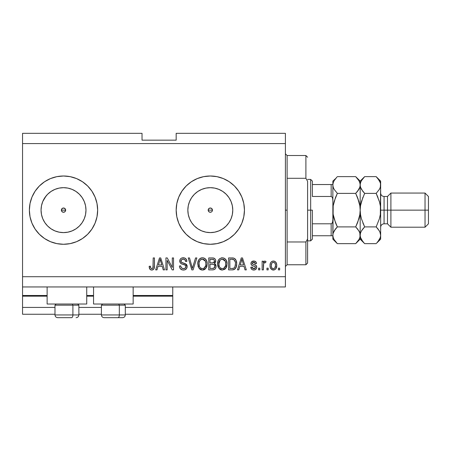<?xml version="1.0" encoding="UTF-8"?>
<svg xmlns="http://www.w3.org/2000/svg" width="451" height="451" viewBox="0 0 451 451"><rect width="100%" height="100%" fill="white"/><g stroke="black" fill="none" stroke-linecap="round" stroke-linejoin="round"><path stroke-width="0.68" d="M172.756 314.257L125.305 314.257L172.756 314.257L172.756 307.43L125.305 307.43L172.756 307.43L172.756 296.166L133.158 296.166L172.756 296.166L172.756 314.257M101.407 314.257L78.88 314.257L101.407 314.257M54.983 314.257L22.55 314.257L54.983 314.257M101.407 307.43L78.88 307.43L101.407 307.43M54.983 307.43L22.55 307.43L22.55 314.257L22.55 307.43L54.983 307.43M93.554 296.166L86.727 296.166L93.554 296.166M22.55 295.535L22.55 296.166L47.129 296.166L22.55 296.166L22.55 307.43L22.55 295.484L47.129 295.484L22.55 295.484L22.55 286.949L22.55 295.484M172.756 295.484L172.756 286.949L172.756 295.484L133.158 295.484L172.756 295.484L172.756 296.166L172.756 295.535M93.554 295.484L86.727 295.484L93.554 295.484M209.456 208.182L208.351 209.287M208.317 209.365L208.317 210.91M209.535 212.128L210.307 212.269A2.131 2.131 0 0 1 208.176 210.138A2.131 2.131 0 0 1 210.307 208.007L209.535 208.148M208.351 210.989L209.456 212.094M61.545 209.32L61.381 210.138L62.007 211.649L63.518 212.269A2.131 2.131 0 0 1 61.381 210.138A2.131 2.131 0 0 1 63.518 208.007L62.7 208.165L61.545 209.32L62.7 208.165L64.335 208.165L65.485 209.32L65.649 210.138L65.023 211.649L63.518 212.269L62.007 211.649L61.381 210.138L62.007 208.627L62.7 208.165M51.036 191.461L47.631 194.257L44.841 197.656L47.631 194.257L51.036 191.461L54.921 189.386L59.132 188.106L63.518 187.672A22.465 22.465 0 0 1 85.978 210.138A22.465 22.465 0 0 1 63.518 232.603A22.465 22.465 0 0 1 41.052 210.138A22.465 22.465 0 0 1 63.518 187.672L67.898 188.106L72.109 189.386L75.993 191.461L79.399 194.257L82.195 197.656L84.269 201.541L85.549 205.757L85.978 210.138L85.549 214.518L84.269 218.735L82.195 222.619L79.399 226.024L75.993 228.815L72.109 230.889L67.898 232.169L63.518 232.603L59.132 232.169L54.921 230.889L51.036 228.815L47.631 226.024L44.841 222.619L42.76 218.735L41.486 214.518L41.052 210.138L41.486 205.757L42.76 201.541L46.103 195.943M205.927 232.169L210.307 232.603A22.465 22.465 0 0 1 187.847 210.138A22.465 22.465 0 0 1 210.307 187.672L214.693 188.106L218.904 189.386L222.788 191.461L226.193 194.257L228.984 197.656L231.064 201.541L232.338 205.757L232.772 210.138L232.338 214.518L231.064 218.735L228.984 222.619L226.193 226.024L222.788 228.815L218.904 230.889L214.693 232.169L210.307 232.603L205.927 232.169L201.71 230.889L197.831 228.815L194.426 226.024L191.63 222.619L189.555 218.735L188.276 214.518L187.847 210.138L188.276 205.757L189.555 201.541L191.63 197.656L194.426 194.257L197.831 191.461L201.71 189.386L205.927 188.106L210.307 187.672A22.465 22.465 0 0 1 232.772 210.138A22.465 22.465 0 0 1 210.307 232.603L214.693 232.169M210.29 176.003A34.141 34.141 0 0 0 203.666 176.651L210.307 176.003L216.97 176.657L223.375 178.596L229.277 181.753L234.447 185.998L238.692 191.173L241.849 197.076L243.788 203.48L244.448 210.138L243.788 216.796L241.849 223.2L238.692 229.102L234.447 234.278L229.277 238.523L223.375 241.68L216.97 243.619L210.307 244.279A34.141 34.141 0 0 1 176.172 210.138A34.141 34.141 0 0 1 210.307 176.003A34.141 34.141 0 0 1 244.448 210.138A34.141 34.141 0 0 1 210.307 244.279L203.649 243.619A34.141 34.141 0 0 0 210.29 244.279M203.632 176.657A34.141 34.141 0 0 0 203.632 243.619M31.982 223.211A34.141 34.141 0 0 0 44.221 238.303A34.141 34.141 0 0 1 31.982 223.211A34.141 34.141 0 0 0 63.495 244.279A34.141 34.141 0 0 1 29.377 210.138A34.141 34.141 0 0 1 63.518 176.003A34.141 34.141 0 0 0 31.982 197.064A34.141 34.141 0 0 1 44.221 181.973A34.141 34.141 0 0 0 31.982 197.064M31.976 197.081A34.141 34.141 0 0 0 30.031 203.48L31.976 197.076A34.141 34.141 0 0 0 29.377 210.138A34.141 34.141 0 0 1 31.976 197.081L35.133 191.173L39.378 185.998L44.548 181.753L50.45 178.596L56.854 176.657L63.518 176.003L70.176 176.657L76.58 178.596L82.482 181.753L87.657 185.998L91.903 191.173L95.054 197.076L96.999 203.48L97.653 210.138L96.999 216.796L95.054 223.2L91.903 229.102L87.657 234.278L82.482 238.523L76.58 241.68L70.176 243.619L63.518 244.279L56.854 243.619L50.45 241.68L44.548 238.523L39.378 234.278L35.133 229.102L31.976 223.2L30.031 216.796A34.141 34.141 0 0 0 31.976 223.194A34.141 34.141 0 0 1 29.377 210.138L30.031 203.48M47.129 304.019L47.129 286.949L47.129 304.019L86.727 304.019L86.727 286.949L86.727 304.019L47.129 304.019M133.158 304.019L133.158 286.949L133.158 304.019L93.554 304.019L133.158 304.019M93.554 286.949L93.554 304.019L93.554 286.949M65.023 208.627L65.649 210.138L65.485 210.955L65.649 210.138L65.023 208.627L63.518 208.007A2.131 2.131 0 0 1 65.649 210.138A2.131 2.131 0 0 1 63.518 212.269L62.7 212.111M211.164 212.094L211.818 211.649L211.124 212.111L209.489 212.111L208.339 210.955L208.339 209.32L209.489 208.165L211.124 208.165L212.28 209.32L212.28 210.955L211.784 211.682M22.55 133.327L142.031 133.327L22.55 133.327L22.55 276.705L285.41 276.705L285.41 143.57L22.55 143.57L285.41 143.57L285.41 133.327L176.172 133.327L285.41 133.327L285.41 276.705L22.55 276.705L22.55 286.949L285.41 286.949L22.55 286.949L22.55 133.327M203.649 243.619L197.245 241.68L191.342 238.523L186.167 234.278L181.922 229.102L178.771 223.2L176.826 216.796L176.172 210.138L176.826 203.48L178.771 197.076L181.922 191.173L186.167 185.998L191.342 181.753L197.245 178.596L203.649 176.657M30.031 216.796L29.377 210.138A34.141 34.141 0 0 0 31.976 223.194M167.169 269.878L167.169 260.368L167.169 269.878L165.929 269.878L165.929 257.933L167.253 257.933L172.293 267.454L172.293 257.933L173.534 257.933L173.534 269.878L172.203 269.878L167.169 260.368L172.203 269.878L173.534 269.878L173.534 257.933L172.293 257.933L172.293 267.454L167.253 257.933L165.929 257.933L165.929 269.878L167.169 269.878L165.929 269.878L165.929 257.933L167.253 257.933M187.188 266.558L186.567 268.593L184.848 269.839L182.627 269.974L180.518 268.926L179.695 267.573L179.43 266L180.671 265.848L181.302 267.668L182.976 268.593L184.966 268.317L185.936 266.817L185.344 265.239L181.195 263.672L179.966 262.279L179.977 259.737L180.733 258.637L181.883 257.966L184.622 257.995L186.218 259.173L186.877 261.343L185.637 261.501L184.972 259.782L183.247 259.173L181.663 259.618L180.998 261.405L181.792 262.589L186.116 264.168L186.934 265.233L187.188 266.558L185.344 263.7L181.37 262.29L180.981 261.078C181.144 259.787 181.9 259.15 183.247 259.173C184.73 259.229 185.524 260.007 185.637 261.501L186.877 261.343C186.703 259.077 185.479 257.887 183.207 257.775C181.076 257.854 179.921 258.947 179.74 261.05C179.943 262.922 181.014 264.015 182.959 264.331C184.583 264.449 185.575 265.205 185.947 266.592C185.773 267.967 184.966 268.649 183.534 268.638C181.781 268.525 180.828 267.595 180.671 265.848L179.43 266C179.577 268.531 180.913 269.878 183.427 270.036L183.422 270.036C185.711 269.969 186.968 268.807 187.188 266.558M192.91 266.597L195.565 257.933L196.856 257.933L193.096 269.878L191.81 269.878L188.236 257.933L189.516 257.933L192.385 268.48L195.565 257.933L196.856 257.933L195.565 257.933L192.385 268.48L189.516 257.933L188.236 257.933L191.81 269.878L193.096 269.878L191.81 269.878L188.236 257.933L189.516 257.933L192.12 267.404M202.73 270.025L201.439 269.918L199.63 268.943L198.186 266.727L197.786 262.961L198.784 259.832L200.858 258.079L203.018 257.809L205.075 258.649L206.688 260.881L207.206 263.92L206.564 267.234L204.901 269.298L202.471 270.036L205.989 268.21L207.206 263.92C207.297 260.441 205.718 258.395 202.482 257.775C199.179 258.412 197.594 260.509 197.741 264.06L198.947 268.159L202.211 270.025M224.739 269.309L222.332 270.036L221.306 269.918L218.814 268.159L217.619 264.607L218.137 260.813L219.62 258.739L222.067 257.786L224.418 258.31L226.295 260.317L227.067 263.92L226.425 267.234L224.761 269.298L222.332 270.036L225.85 268.21L227.067 263.92C227.157 260.441 225.579 258.395 222.343 257.775C219.039 258.412 217.455 260.509 217.602 264.06L218.808 268.159L222.072 270.025M268.187 268.17L268.187 269.878L266.947 269.878L266.947 268.17L268.187 268.17L266.947 268.17L266.947 269.878L268.187 269.878L266.947 269.878L266.947 268.17L268.187 268.17L268.187 269.878L268.187 268.17M273.588 270.031L273.385 270.036C275.775 269.563 276.886 268.035 276.722 265.447L276.046 268.531L274.18 269.94L271.88 269.647L270.408 267.855L270.048 265.532L270.318 263.457L271.248 261.89L272.607 261.123L274.157 261.123L275.493 261.879L276.35 263.159L276.722 265.447C276.824 262.944 275.713 261.479 273.385 261.033C271.028 261.484 269.912 262.989 270.048 265.532C269.923 268.074 271.034 269.574 273.385 270.036L273.188 270.031M152.432 269.963L151.215 269.991L150.048 269.399L149.399 268.176L149.168 266.31L150.414 266.158L150.634 267.731L151.226 268.497L152.207 268.576L152.968 267.928L153.205 257.933L154.445 257.933L154.36 267.409L153.605 269.292L151.75 270.036C153.785 269.63 154.687 268.3 154.445 266.039L154.445 257.933L153.205 257.933L153.041 267.736L151.801 268.638C150.724 268.277 150.256 267.449 150.414 266.158L149.168 266.31L149.879 269.191L151.48 270.025M238.754 269.878L239.797 266.31L238.754 269.878L237.463 269.878L241.279 257.933L242.491 257.933L246.308 269.878L245.017 269.878L243.974 266.31L239.797 266.31L243.974 266.31L245.017 269.878L246.308 269.878L242.491 257.933L241.279 257.933L237.463 269.878L238.754 269.878L237.463 269.878L241.279 257.933L242.491 257.933L246.308 269.878L245.017 269.878M253.772 270.036L253.766 270.036C255.593 269.969 256.568 269.033 256.704 267.234L256.247 268.864L254.9 269.873L252.926 269.946L251.697 269.281L250.807 267.24L252.053 267.088L252.583 268.339L253.857 268.79L254.967 268.475L255.463 267.443L255.119 266.609L252.368 265.605L251.213 264.579L251.01 262.995L251.771 261.653L254.24 261.067L256.044 262.037L256.551 263.519L255.311 263.672L254.843 262.629L253.761 262.273L252.735 262.482L252.21 263.446L252.729 264.128L255.942 265.34L256.704 267.234C256.563 265.662 255.661 264.771 253.992 264.557L252.599 264.06L252.205 263.339L253.761 262.273L255.311 263.672L256.551 263.519C256.32 261.89 255.379 261.061 253.716 261.033C252.047 261.056 251.128 261.884 250.965 263.514C251.269 265.075 252.284 265.966 254.009 266.175L255.181 266.659L255.463 267.443L253.857 268.79L252.053 267.088L250.807 267.24C251.032 269.01 252.019 269.946 253.766 270.036L253.485 270.025M259.81 268.17L259.81 269.878L258.57 269.878L258.57 268.17L259.81 268.17L258.57 268.17L258.57 269.878L259.81 269.878L258.57 269.878L258.57 268.17L259.81 268.17L259.81 269.878L259.81 268.17M263.677 263.367L263.378 269.878L262.138 269.878L262.138 261.191L263.378 261.191L263.378 262.578L264.562 261.073L266.017 261.501L265.549 262.741L264.545 262.6L263.784 263.153L263.378 265.374L263.598 263.598L264.709 262.583L265.549 262.741L266.017 261.501L264.844 261.033L263.378 262.578L263.378 261.191L262.138 261.191L262.138 269.878L263.378 269.878L262.138 269.878L262.138 261.191L263.378 261.191M279.671 268.17L279.671 269.878L278.43 269.878L278.43 268.17L279.671 268.17L278.43 268.17L278.43 269.878L279.671 269.878L278.43 269.878L278.43 268.17L279.671 268.17L279.671 269.878L279.671 268.17M232.412 269.873L232.141 269.878C235.388 269.388 236.899 267.375 236.69 263.841L236.2 267.015L234.638 269.247L232.682 269.861L228.618 269.878L228.618 257.933L232.947 257.972L234.644 258.524L236.138 260.526L236.69 263.841C236.882 261.298 235.952 259.398 233.889 258.152L228.618 257.933L228.618 269.878L232.141 269.878L228.618 269.878L228.618 257.933M212.432 269.878C214.744 269.861 215.95 268.689 216.052 266.372L215.533 268.441L214.529 269.456L212.793 269.873L208.757 269.878L208.757 257.933L213.092 257.961L214.8 258.671L215.505 259.708L215.719 261.304L215.409 262.369L214.405 263.44L215.679 264.641L216.052 266.372L214.405 263.44L215.741 260.937C215.561 258.942 214.467 257.944 212.46 257.933L208.757 257.933L208.757 269.878L212.432 269.878L208.757 269.878L208.757 257.933L213.385 258M156.982 269.878L158.025 266.31L156.982 269.878L155.685 269.878L159.502 257.933L160.714 257.933L164.53 269.878L163.245 269.878L162.197 266.31L158.025 266.31L162.197 266.31L163.245 269.878L164.53 269.878L160.714 257.933L159.502 257.933L155.685 269.878L156.982 269.878L155.685 269.878L159.502 257.933L160.714 257.933L164.53 269.878L163.245 269.878M285.41 286.949L285.41 276.705L285.41 286.949M142.031 140.154L142.031 133.327L142.031 140.154L176.172 140.154L142.031 140.154M176.172 133.327L176.172 140.154L176.172 133.327M62.199 211.818L61.545 210.955M64.33 212.111L63.518 212.269L65.023 211.649L65.485 210.955M149.67 268.864L149.523 268.537M149.394 268.165L149.304 267.804M149.168 266.31L150.414 266.158L150.431 266.552M150.533 267.353L150.634 267.731M152.872 268.091L153.154 267.172M153.199 266.541L153.205 266.135M153.205 257.933L154.445 257.933L154.428 266.733M153.802 269.05L154.332 267.612M154.259 267.945L154.101 268.475M153.599 269.298L152.72 269.878M151.215 269.991L150.707 269.845M149.18 266.688L149.202 267.065M241.775 259.748L241.33 261.439L241.888 259.173L243.563 264.912L240.208 264.912L241.33 261.439L240.208 264.912L243.563 264.912L241.888 259.173L241.77 259.765M242.441 261.23L242.317 260.796M252.391 269.766L251.41 268.937M251.399 268.92L251.23 268.638M251.089 268.322L250.919 267.793M250.807 267.24L252.053 267.088L252.205 267.747M253.439 268.757L254.719 268.627L255.362 267.979M255.317 266.829L255.452 267.229M254.313 266.27L255.052 266.564M254.9 266.49L254.612 266.378M253.501 266.017L253.096 265.887M252.96 265.836L251.771 265.256M251.528 265.03L251.258 264.658M251.213 264.579L251.021 264.055M250.981 263.79L251.275 262.256M251.421 262.031L251.771 261.653M252.509 261.225L252.199 261.366M253.456 261.039L253.981 261.044M254.747 261.174L255.243 261.371M255.678 261.659L256.038 262.031M256.298 262.505L256.506 263.254M256.551 263.519L255.311 263.672M255.305 263.672L255.103 262.961M254.308 262.341L253.761 262.273M252.955 262.386L253.236 262.319M252.239 263.074L252.233 263.559M252.216 263.204L252.729 264.128M253.563 264.427L252.74 264.134M254.488 264.709L254.978 264.878M256.292 265.712L256.472 266.034M256.54 266.197L256.63 266.507M256.704 267.234L256.692 267.516M256.253 268.864L254.9 269.873M256.247 268.869L255.514 269.585M251.089 268.334L251.387 268.909M266.017 261.501L265.549 262.741L264.393 262.64M263.959 262.922L264.534 262.6M263.378 269.878L263.378 265.374M263.598 263.598L263.773 263.17M272.985 270.014L272.607 269.94M272.212 269.811L270.408 267.849M270.188 267.082L270.081 266.321M270.059 265.143L270.081 264.743M270.318 263.457L270.504 262.967M271.248 261.89L271.868 261.422M272.618 261.123L272.985 261.056M273.791 261.056L274.417 261.202M274.873 261.411L275.195 261.625M275.499 261.884L276.57 263.903M276.576 263.925L276.688 264.658M276.722 265.447L276.717 265.848M276.035 268.548L275.544 269.162M274.467 269.85L273.808 270.014M276.35 263.159L276.187 262.809M275.995 262.471L275.758 262.161M272.415 262.567L271.682 263.435L271.293 265.532C271.147 263.807 271.835 262.724 273.357 262.273C274.918 262.696 275.629 263.779 275.482 265.532L275.398 264.438M275.398 266.626L275.482 265.532C275.629 267.251 274.941 268.339 273.419 268.79L274.8 268.074L275.476 265.797M272.393 268.475L272.883 268.711L271.992 268.103L271.372 266.614L271.942 268.041M272.883 268.711L273.419 268.79C271.852 268.373 271.141 267.285 271.293 265.532L271.434 266.919M273.904 262.358L272.748 262.392M275.403 264.444L275.228 263.756M275.279 263.92L274.822 263.023M275.076 263.412L273.892 262.352M274.693 262.877L274.146 262.454M274.873 267.979L275.087 267.629M275.166 267.454L275.285 267.127M232.947 257.972L232.259 257.933M233.077 257.983L233.421 258.034M234.644 258.524L235.264 259.077M235.456 259.308L235.766 259.776M236.572 262.172L236.662 263.001M236.69 263.841L236.679 264.376M236.487 265.977L236.369 266.485M236.33 266.614L236.206 266.998M235.445 268.458L235.118 268.847M234.61 269.264L233.759 269.659M233.736 269.67L233.212 269.794L233.736 269.67M233.139 269.805L232.677 269.861M236.572 262.155L236.516 261.834M235.292 262.054L234.159 259.889L231.955 259.325L233.646 259.567C235.016 260.599 235.614 262.02 235.445 263.824L234.971 266.744L235.354 265.216M233.15 268.373L234.199 267.888L234.971 266.744C234.407 268.007 233.415 268.587 231.989 268.48L233.567 268.255M229.858 268.48L229.858 259.325L231.955 259.325L229.858 259.325L229.858 268.48L231.989 268.48L229.858 268.48M234.785 260.667L234.571 260.34M235.281 265.673L235.445 263.519M232.71 268.446L233.071 268.39M218.323 267.347L217.889 266.225M217.67 265.154L217.884 266.208M217.653 262.927L217.816 261.884M218.047 261.061L218.645 259.832M218.673 259.787L218.955 259.41M219.344 258.987L219.648 258.716M221.244 257.91L221.791 257.809M223.414 257.904L225.404 259.066M225.996 259.81L226.295 260.323M226.554 260.898L226.695 261.276M226.938 262.296L227.011 262.826M226.921 265.622L226.808 266.135M226.723 266.445L226.312 267.466M226.425 267.234L226.16 267.736M226.013 267.973L225.523 268.61M225.207 268.931L224.795 269.275M221.745 269.997L221.323 269.923M221.294 269.918L220.347 269.557M220.314 269.54L219.507 268.954M226.83 261.766L225.979 259.782M225.444 259.105L224.418 258.31M222.585 259.184L223.284 259.314L221.509 259.274L220.06 260.12L221.509 259.274M225.094 260.757L223.284 259.314L224.502 260.035M220.105 260.075L218.842 264.083C218.65 261.326 219.823 259.686 222.349 259.173L225.308 261.18L225.827 263.88C225.962 266.552 224.795 268.136 222.326 268.638L223.91 268.221L225.675 265.532L225.393 266.473M223.91 268.221L225.083 267.071L225.686 265.487M221.531 268.542L220.454 268.012L222.326 268.638C219.925 268.17 218.763 266.654 218.842 264.083L219.248 266.44L218.848 263.655L219.372 261.118M219.085 261.913L219.231 261.45L219.085 261.913M225.613 262.087L224.818 260.368M225.675 265.532L225.759 262.843L225.201 260.966M225.748 262.758L225.635 262.166M223.144 268.537L223.527 268.407M219.242 266.428L220.099 267.708M220.139 267.742L219.631 267.144M213.983 258.158L214.276 258.288M214.879 258.75L215.2 259.145M215.217 259.173L215.493 259.686M215.51 259.714L215.679 260.3M215.657 261.687L214.738 263.204M214.71 263.226L214.405 263.44M214.806 263.649L215.161 263.925M215.505 264.342L215.679 264.641M215.944 265.357L216.029 265.927M216.052 266.372L216.035 266.733M216.001 267.099L215.758 267.979M215.533 268.435L214.845 269.247M213.16 269.845L212.793 269.873M215.832 267.787L216.001 267.088M215.409 262.369L215.663 261.67M214.546 267.561L214.8 266.146L214.417 265.047L213.684 264.478L212.286 264.292C213.836 264.19 214.676 264.889 214.811 266.383C214.676 264.889 213.836 264.19 212.286 264.292L209.997 264.292L212.286 264.292M214.755 266.981L214.811 266.383L213.667 268.334L214.552 267.55M213.532 259.477L209.997 259.325L209.997 262.899L213.109 262.848L214.253 262.161L214.496 261.129L213.413 262.781L209.997 262.899L209.997 259.325L212.032 259.325C213.515 259.139 214.338 259.742 214.496 261.129L214.343 260.272M214.45 261.665L214.338 260.261L213.357 259.432M213.148 259.393L212.568 259.336M213.413 262.781L213.706 262.662M213.887 262.544L214.411 261.811M209.997 268.48L209.997 264.292L209.997 268.48L213.667 268.334L209.997 268.48M213.227 268.435L213.667 268.334M212.19 262.899L212.804 262.877M214.107 259.883L213.774 259.596M212.477 259.336L212.032 259.325M198.192 266.733L198.023 266.214M197.792 262.927L197.955 261.884M198.812 259.787L199.1 259.404M199.466 259.004L199.782 258.722M200.357 258.322L200.864 258.073M201.383 257.91L201.93 257.809M203.553 257.904L204.072 258.079M205.087 258.66L205.532 259.054M206.135 259.81L206.428 260.317M206.693 260.898L206.834 261.281M207.077 262.296L206.118 259.782M207.077 262.307L207.15 262.832M207.206 263.92L207.189 264.489M207.06 265.622L206.947 266.146M206.862 266.445L206.569 267.217M205.273 268.999L204.044 269.754M203.953 269.788L203.531 269.912M203.469 269.929L203.068 269.997M201.868 269.997L201.462 269.923M201.434 269.918L200.481 269.557M200.453 269.54L199.624 268.943M204.461 269.568L204.901 269.298M205.583 259.105L204.557 258.31M197.752 263.508L197.741 264.06M202.725 259.184L203.424 259.314L201.648 259.274L200.199 260.12L200.864 259.596M205.228 260.757L203.424 259.314L204.636 260.03M199.195 262.025L198.981 264.083C198.79 261.326 199.956 259.686 202.488 259.173L205.447 261.18L205.966 263.88C206.101 266.552 204.934 268.136 202.465 268.638L204.049 268.221L205.814 265.532L205.532 266.473M204.049 268.221L205.222 267.071L205.819 265.487M201.67 268.542L200.594 268.012L202.465 268.638C200.064 268.17 198.902 266.654 198.981 264.083L199.387 266.44L199.009 263.232M199.511 261.118L199.054 262.809M201.625 259.28L201.242 259.41M200.244 260.075L199.229 261.89M205.752 262.087L204.957 260.368M205.814 265.532L205.898 262.843L205.34 260.966M205.887 262.758L205.774 262.166M203.283 268.537L203.666 268.407M199.381 266.428L200.238 267.708M200.278 267.742L200.599 268.018M202.059 268.616L202.877 268.616M193.096 269.878L196.856 257.933L193.096 269.878M181.826 269.771L181.279 269.518M181.274 269.512L180.034 268.294M180.513 268.914L180.05 268.328M179.43 266L180.671 265.848L180.75 266.4M181.009 267.217L180.896 266.936M182.435 268.452L181.933 268.21M183.534 268.638L183.974 268.616M184.087 268.599L184.414 268.537M184.668 268.458L185.293 268.086M185.936 266.817L185.885 266.084M184.865 264.946L183.946 264.613M181.764 263.942L180.93 263.502M180.721 263.333L179.972 262.285L180.688 263.305M179.864 261.975L179.797 261.681M179.864 260.058L179.977 259.731M180.648 258.722L180.344 259.071M183.207 257.775L181.742 258.017M183.94 257.825L185.35 258.338M186.618 259.934L185.846 258.733L186.81 260.633M186.855 260.988L186.877 261.343L185.637 261.501L185.575 261.044M184.177 259.302L184.933 259.742M184.448 259.41L183.72 259.201M183.698 259.201L182.83 259.195M181.364 259.911L181.15 260.261M180.992 260.864L181.06 261.71M182.052 262.707L182.587 262.899M182.666 262.922L182.272 262.798M183.811 263.221L184.324 263.356M186.128 264.173L186.72 264.827M186.731 264.844L186.917 265.188M186.951 265.261L187.103 265.757M187.126 267.268L186.195 269.038M186.077 269.146L185.53 269.546M183.427 270.036L183.782 270.025M182.982 263.012L182.694 262.933M184.622 257.995L183.923 257.825M180.152 259.37L179.977 259.737M179.74 261.05L179.752 261.366M184.91 264.962L185.344 265.239M172.293 257.933L173.534 257.933L173.534 269.878L172.203 269.878M159.722 260.881L160.111 259.173L161.791 264.912L158.431 264.912L159.553 261.439L158.431 264.912L161.791 264.912L160.432 260.407M160.669 261.23L160.539 260.796M160.111 259.173L159.874 260.317M242.204 260.407L242.119 260.103M242.04 259.793L241.888 259.173M273.627 262.296L273.086 262.296M271.31 264.991L271.31 266.073M273.148 268.773L273.684 268.773M234.52 267.556L235.196 266.034M235.388 264.934L235.439 264.196M235.309 262.127L235.23 261.766M235.129 261.417L235.022 261.135M234.159 259.889L233.449 259.488M233.24 259.438L231.955 259.325M222.349 259.173L221.926 259.195M220.06 260.12L219.541 260.791M221.926 268.616L222.738 268.616M225.793 264.709L225.759 262.843M212.46 268.48L213.069 268.458M202.488 259.173L202.065 259.195M200.199 260.12L199.675 260.791M199.77 267.144L200.594 268.012M205.932 264.709L205.898 262.843M39.378 185.998L44.548 181.753M46.103 224.333L44.841 222.619L47.631 226.024L51.036 228.815M63.535 244.279A34.141 34.141 0 0 0 70.159 243.625M70.193 243.619A34.141 34.141 0 0 0 70.193 176.657M70.159 176.651A34.141 34.141 0 0 0 63.535 176.003M63.518 176.003A34.141 34.141 0 0 1 97.653 210.138A34.141 34.141 0 0 1 63.518 244.279M76.58 241.68L82.482 238.523M76.58 178.596L73.423 177.469M54.937 177.096L51.724 178.1M39.378 234.278L44.548 238.523M51.724 242.176L54.937 243.179M210.329 244.279A34.141 34.141 0 0 0 216.959 243.625M216.982 243.619A34.141 34.141 0 0 0 223.363 241.68M223.38 241.674A34.141 34.141 0 0 0 241.843 223.217M241.854 223.189A34.141 34.141 0 0 0 243.788 216.807M243.794 216.784A34.141 34.141 0 0 0 244.448 210.155M244.448 210.121A34.141 34.141 0 0 0 243.794 203.491M243.788 203.469A34.141 34.141 0 0 0 223.38 178.602M223.363 178.596A34.141 34.141 0 0 0 216.982 176.657M216.959 176.651A34.141 34.141 0 0 0 210.329 176.003M238.692 229.102L239.515 227.811M178.771 197.076L176.826 203.48M197.245 241.68L199.111 242.39M222.788 228.815L226.193 226.024L228.984 222.619M232.338 214.518L232.772 210.138L232.338 205.757M228.984 197.656L226.193 194.257L222.788 191.461M214.693 188.106L210.307 187.672L205.927 188.106M197.831 191.461L194.426 194.257L191.63 197.656M188.276 205.757L187.847 210.138L188.276 214.518M191.63 222.619L194.426 226.024L197.831 228.815M212.263 209.287L211.818 208.627L212.444 210.138L212.28 210.955M211.124 212.111L209.489 212.111L208.339 210.955M208.339 209.32L209.489 208.165M59.132 232.169L63.518 232.603L67.898 232.169M75.993 228.815L79.399 226.024L82.195 222.619M85.549 214.518L85.978 210.138L85.549 205.757M82.195 197.656L79.399 194.257L75.993 191.461M67.898 188.106L63.518 187.672L59.132 188.106M41.486 205.757L41.052 210.138L41.486 214.518M211.818 208.627L211.164 208.182M211.079 208.148L210.307 208.007A2.131 2.131 0 0 1 212.444 210.138A2.131 2.131 0 0 1 210.307 212.269L211.079 212.128M212.297 210.91L212.297 209.365M211.818 211.649L212.263 210.989M57.762 317.673L71.54 317.673A2.729 1.364 -90 0 0 72.904 314.939L72.904 305.18L72.323 304.019L72.904 305.18L54.983 305.18L72.904 305.18L72.904 314.939L55.045 314.939M56.144 304.019L54.983 305.18L54.983 314.939C55.146 316.596 56.059 317.504 57.711 317.673C56.059 317.504 55.146 316.596 54.983 314.939L78.88 314.939C78.711 316.596 77.803 317.504 76.146 317.673L76.101 317.673M76.146 317.673C77.803 317.504 78.711 316.596 78.88 314.939L78.88 305.18L72.904 305.18L78.88 305.18L77.719 304.019M58.202 317.673L71.54 317.673A2.729 1.364 90 0 0 72.904 314.939L78.812 314.939M104.187 317.673L117.965 317.673A2.729 1.364 -90 0 0 119.329 314.939L119.329 305.18L118.748 304.019L119.329 305.18L101.407 305.18L119.329 305.18L119.329 314.939L101.469 314.939M102.569 304.019L101.407 305.18L101.407 314.939C101.576 316.596 102.484 317.504 104.142 317.673C102.484 317.504 101.576 316.596 101.407 314.939L125.305 314.939L125.305 305.18L119.329 305.18L125.305 305.18L124.143 304.019M104.626 317.673L122.554 317.673M125.243 314.939L119.329 314.939A2.729 1.364 90 0 1 117.965 317.673L122.525 317.673M285.41 153.808L287.118 155.516L287.118 178.297L305.896 178.297L305.896 155.516L287.118 155.516L287.118 210.138L285.41 210.138L287.118 210.138L287.118 264.76L305.896 264.76L305.896 241.978L287.118 241.978L287.118 264.76L285.41 266.468M212.444 210.138L208.176 210.138L212.444 210.138M307.599 157.224L305.896 155.516L305.896 178.297L307.599 181.325L307.599 263.051L307.599 238.951L305.896 241.978L305.896 264.76L307.599 263.051M287.118 178.297L287.118 241.978L305.896 241.978L307.599 238.951L307.599 181.325L305.896 178.297L287.118 178.297M331.722 235.743L331.158 235.743L331.158 223.792L332.128 223.138L332.596 222.027L332.866 219.643L332.596 222.027L332.128 223.138L331.158 223.792L331.158 235.743L312.38 235.743L312.38 210.138L310.671 210.138L310.671 240.862L310.671 210.138L307.599 210.138L310.671 210.138L310.671 179.413L310.671 210.138L312.38 210.138L312.38 239.154L312.38 235.743L332.866 235.743M65.649 210.138L61.381 210.138L65.649 210.138M312.38 196.484L312.38 181.122L312.38 196.484L331.158 196.484L332.128 197.138L332.596 198.243L332.866 200.633L332.596 198.243L332.128 197.138L331.158 196.484L331.158 184.532L312.38 184.532L331.722 184.532L331.158 184.532L331.158 196.484L312.38 196.484M331.158 223.792L312.38 223.792L331.158 223.792M332.866 184.532L331.722 184.532L332.866 184.532M332.804 184.532L331.158 184.532M380.655 185.13L380.655 181.122L380.334 187.176L379.409 189.307L376.168 193.383L379.398 201.501L380.328 205.769L380.655 210.138L384.072 210.138L384.072 196.484L384.072 210.138L390.899 210.138L390.899 193.067L390.899 210.138L425.034 210.138L425.034 227.208L425.034 210.138L428.45 210.138L428.45 196.484L428.45 223.792L428.45 210.138L390.899 210.138L390.899 227.208L390.899 210.138L387.482 210.138L387.482 223.792L387.482 210.138L380.655 210.138L380.655 239.154L380.655 185.006L380.334 214.479L379.404 218.763L376.168 226.892L379.392 230.94L380.323 233.066L380.655 235.27L380.334 237.435L379.409 239.571L376.574 243.23M380.655 227.208C380.864 225.139 382.003 224 384.072 223.792L384.072 210.138L384.072 223.792L387.482 223.792L390.899 227.208L425.034 227.208L428.45 223.792M336.953 243.241L334.129 239.594L333.193 237.468L332.866 235.27L333.188 233.099L334.112 230.968L337.354 226.892L355.687 226.892L358.911 230.94L359.842 233.066L360.174 235.27L359.853 237.435L358.928 239.571L355.687 243.641L337.354 243.641L334.129 239.594L333.193 237.468L332.866 235.27L333.193 237.451M333.188 214.496L335.55 222.901L333.188 214.484L332.866 210.138L333.188 205.78L332.866 239.154L337.354 243.641L355.687 243.641L356.093 243.23M359.447 231.994L358.917 230.951L359.842 233.066L360.174 239.154L359.847 233.082L360.174 235.27L359.853 237.435L358.928 239.571L356.251 243.061M335.758 223.425L337.354 226.892L334.118 230.951M356.121 177.074L355.687 176.634L337.354 176.634L355.687 176.634L358.911 180.682L359.842 182.807L360.174 185.006L359.853 187.176L358.928 189.307L355.687 193.383L337.354 193.383L355.687 193.383L357.491 191.387L355.687 193.383L358.917 201.501L359.847 205.786L357.491 197.369L359.847 205.786L360.174 210.138L359.847 214.501L360.174 210.138L359.847 214.501L358.911 218.786L355.687 226.892L337.354 226.892L334.123 218.774L333.188 214.484L332.866 210.138L333.193 205.774L335.499 197.499M335.488 197.527L337.354 193.383L334.129 189.335L333.193 187.21L332.866 185.006L332.866 210.138L333.193 205.774L334.123 201.49L337.354 193.383L334.129 189.335L333.193 187.21L332.866 185.006L333.193 187.193L332.866 185.006L333.188 182.841L334.112 180.704L336.936 177.057M333.875 188.868L334.118 189.324M357.491 197.375L355.687 193.383L358.911 189.335L357.491 191.387L359.853 187.176L360.174 185.006L359.847 182.824M359.847 205.786L360.174 210.138L360.174 181.122L360.174 185.006L359.853 182.841M376.568 177.034L376.168 176.634L364.662 176.634L360.174 181.122L355.687 176.634L358.911 180.682L359.842 182.807L360.501 187.193L360.174 185.006L360.496 182.841L361.42 180.704L364.25 177.057M359.357 181.539L358.833 180.547M360.174 185.13L360.174 235.27L360.174 210.138L360.501 214.496L360.174 210.138L360.496 205.797L362.863 197.363L360.501 205.78L361.093 202.781M359.847 205.78L357.931 198.513M359.847 214.49L360.174 210.138L360.501 214.496L360.174 210.138L360.496 205.797L361.426 201.512L364.38 193.964M358.917 218.774L359.267 217.45M359.847 214.501L357.728 222.304M357.604 229.029L359.374 231.831M357.491 222.907L355.687 226.892L357.491 228.888M335.544 178.63L332.866 181.122L332.866 185.006L333.188 182.841L334.112 180.704L336.779 177.22M332.866 184.887L332.866 235.27L333.188 233.099L335.544 228.888L334.123 230.951M333.667 188.445L334.123 189.324M335.82 228.556L337.354 226.892L334.123 218.786L333.193 214.507M333.684 238.737L334.073 239.492M332.866 235.27L332.866 239.154M332.866 181.122L332.866 185.006M361.285 218.25L360.501 214.507L361.431 218.774L364.662 226.892L362.858 222.895L364.662 226.892L362.858 228.888L364.662 226.892L376.168 226.892L376.455 226.312M364.267 243.241L361.437 239.594L360.507 237.468L360.174 235.27L360.496 233.099L361.42 230.968L364.662 226.892L361.431 218.774M355.687 243.641L360.174 239.154L364.662 243.641L376.168 243.641L364.662 243.641L362.886 241.685M362.858 241.651L360.507 237.468L360.174 235.27L360.501 237.451M360.992 238.737L361.381 239.492M363.128 228.556L361.42 230.968L360.496 233.099L360.174 235.27M362.745 191.247L360.507 187.21L360.174 185.006L360.496 182.841L361.42 180.704L364.662 176.634L376.168 176.634L377.944 178.59M360.174 184.887L360.507 187.21L361.437 189.335L364.662 193.383L376.168 193.383L379.392 189.335L376.168 193.383L379.409 189.307L380.334 187.176L380.655 185.006L380.328 182.824M364.092 177.22L362.858 178.624M376.732 243.061L380.655 239.154M378.09 229.029L376.168 226.892L379.404 218.769L380.328 214.507L379.736 217.495M379.855 231.831L380.655 235.27L380.328 233.082L380.655 235.27L380.334 237.435L377.977 241.646M379.545 202.025L376.168 193.383L377.977 197.38L376.168 193.383L364.662 193.383L362.858 191.387M379.398 218.774L380.334 214.479L380.655 210.138L380.334 205.78L380.655 210.138L380.334 205.78L379.398 201.501M379.838 181.539L379.449 180.783M380.655 181.122L376.168 176.634L379.392 180.682L380.323 182.807L380.655 185.006L380.334 182.841M364.662 193.383L361.431 201.501M379.928 231.994L377.972 228.888M376.168 226.892L364.662 226.892M377.972 178.624L380.323 182.807L380.655 185.006M387.482 210.138L387.482 196.484L387.482 210.138M425.034 210.138L425.034 193.067L425.034 210.138M125.305 314.939C125.141 316.596 124.228 317.504 122.576 317.673C124.228 317.504 125.141 316.596 125.305 314.939M312.38 239.154L310.671 240.862L307.599 240.862M307.599 179.413L310.671 179.413L312.38 181.122M428.45 196.484L425.034 193.067L390.899 193.067L387.482 196.484L384.072 196.484C382.003 196.275 380.864 195.136 380.655 193.067"/></g></svg>
